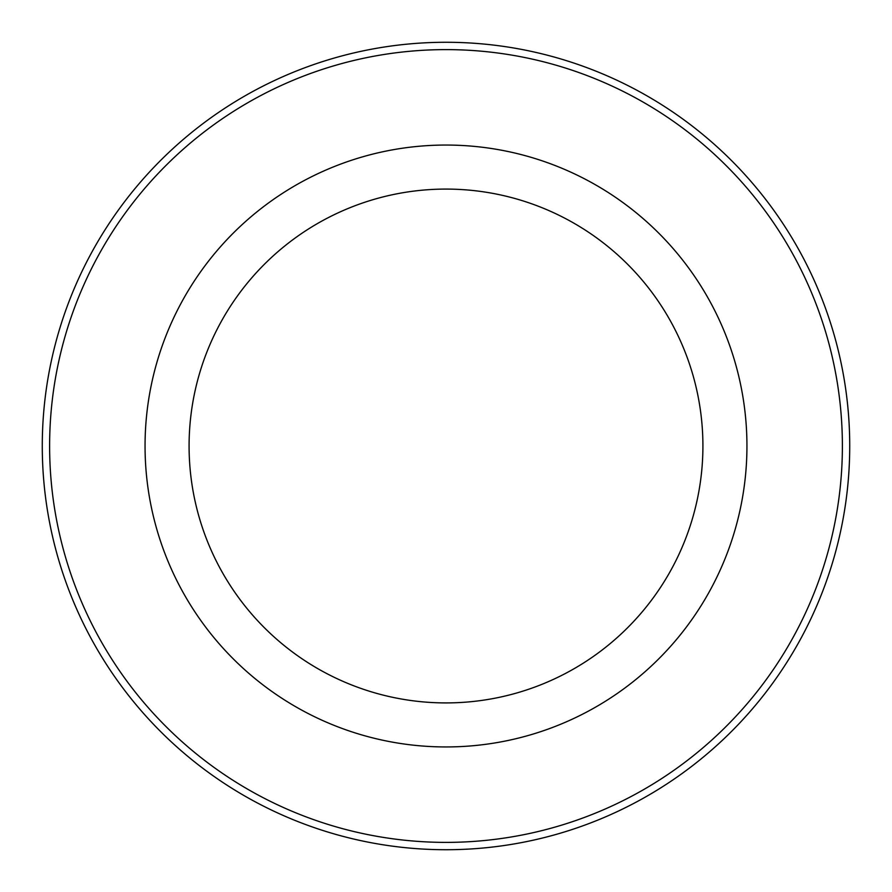 <?xml version="1.0" encoding="UTF-8"?>
<svg xmlns="http://www.w3.org/2000/svg" width="892" height="892" viewBox="0 0 892 892"><rect width="100%" height="100%" fill="white"/><g stroke="black" fill="none" stroke-linecap="round" stroke-linejoin="round"><path stroke-width="1.34" d="M181.89 301.719A300.961 300.961 0 0 1 590.281 181.89A300.961 300.961 0 0 1 710.11 590.281A300.961 300.961 0 0 1 301.719 710.11A300.961 300.961 0 0 1 181.89 301.719M220.536 322.826A256.918 256.918 0 0 1 569.174 220.536A256.918 256.918 0 0 1 671.464 569.174A256.918 256.918 0 0 1 322.826 671.464A256.918 256.918 0 0 1 220.536 322.826M793.858 636.041A396.382 396.382 0 0 1 255.959 793.858A396.382 396.382 0 0 1 98.142 255.959A396.382 396.382 0 0 1 636.041 98.142A396.382 396.382 0 0 1 793.858 636.041M91.698 252.447A403.719 403.719 0 0 1 639.553 91.698A403.719 403.719 0 0 1 800.302 639.553A403.719 403.719 0 0 1 252.447 800.302A403.719 403.719 0 0 1 91.698 252.447"/></g></svg>
